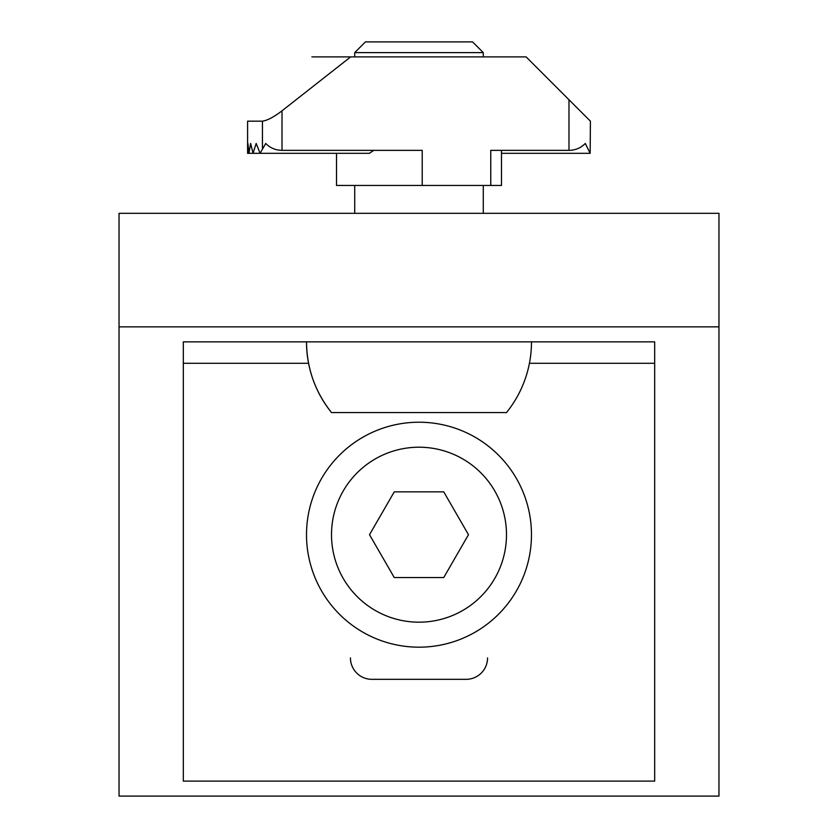 <?xml version="1.0" encoding="UTF-8"?>
<svg xmlns="http://www.w3.org/2000/svg" width="838" height="838" viewBox="0 0 838 838"><rect width="100%" height="100%" fill="white"/><g stroke="black" fill="none" stroke-linecap="round" stroke-linejoin="round"><path stroke-width="1.26" d="M350.441 657.903A21.421 21.421 0 0 0 371.863 679.325L466.138 679.325A21.421 21.421 0 0 0 487.559 657.903M119.038 213.313L718.962 213.313L718.962 796.1L119.038 796.1L119.038 213.313M183.313 781.1L183.313 341.862L654.688 341.862L654.688 781.1L183.313 781.1M718.962 326.872L119.038 326.872M468.484 534.696L443.742 491.854L394.258 491.854L369.516 534.696L394.258 577.55L443.742 577.55L468.484 534.696M306.509 534.696A112.491 112.491 0 0 1 475.24 437.289A112.491 112.491 0 0 1 475.24 632.114A112.491 112.491 0 0 1 306.509 534.696M331.513 534.696A87.487 87.487 0 0 1 462.744 458.931A87.487 87.487 0 0 1 462.744 610.462A87.487 87.487 0 0 1 331.513 534.696M354.725 52.616L483.275 52.616L472.569 41.9L365.431 41.9L354.725 52.616L354.725 56.9M354.725 213.313L354.725 185.46M331.513 412.568C315.098 391.859 306.771 368.291 306.509 341.862A112.491 112.491 0 0 0 331.513 412.568L506.487 412.568A112.491 112.491 0 0 0 531.491 341.862M590.413 121.175L590.162 153.312L590.413 121.175L526.128 56.9L350.64 56.9L282.008 110.815C273.932 117.006 267.406 120.452 262.441 121.175L247.587 121.175L247.587 153.312L247.587 121.175M350.651 56.9L311.872 56.9M501.491 150.358L501.491 185.46L336.509 185.46L336.509 153.312M490.775 185.46L490.775 150.358L568.981 150.358L568.981 99.753M373.779 150.358L369.39 153.312L260.105 153.312L265.73 143.455C270.066 147.938 275.493 150.232 282.008 150.358L422.216 150.358L422.216 185.46M260.105 153.312L256.177 143.455L253.034 153.312L250.635 143.455L248.938 153.312L247.922 143.455L247.587 153.312L260.105 153.312M501.491 153.312L590.162 153.312L585.27 143.455C580.923 147.938 575.497 150.232 568.981 150.358M487.349 56.9L526.128 56.9M183.313 363.294L308.573 363.294M529.427 363.294L654.688 363.294M282.008 150.358L282.008 110.815M262.441 148.242L262.441 121.175M483.275 213.313L483.275 185.46M483.275 56.9L483.275 52.616"/></g></svg>

